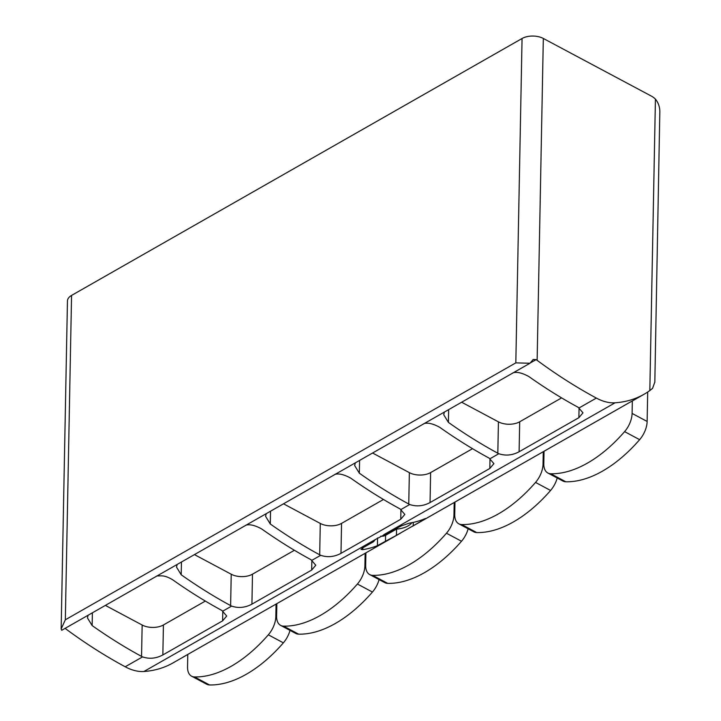 <?xml version="1.0" encoding="UTF-8"?>
<svg xmlns="http://www.w3.org/2000/svg" width="721" height="721" viewBox="0 0 721 721"><rect width="100%" height="100%" fill="white"/><g stroke="black" fill="none" stroke-linecap="round" stroke-linejoin="round"><path stroke-width="1.08" d="M647.701 392.026L647.134 421.452A18.809 10.653 118.1 0 1 639.635 439.666A122.237 69.243 118.1 0 1 565.805 481.772A18.809 10.653 118.1 0 1 562.903 481.033L547.861 473.012A18.809 10.653 118.1 0 1 543.805 463.774L544.04 451.256M629.109 402.742L619.871 408.014A36.672 22.477 60.3 0 0 620.006 407.942L549.654 448.056A36.672 22.477 -119.7 0 1 549.519 448.138L530.809 458.808A36.672 22.477 60.3 0 0 530.935 458.736A36.672 22.477 60.3 0 0 531.071 458.655M557.207 477.996A18.809 10.653 118.1 0 1 550.574 490.46A122.237 69.243 118.1 0 1 476.734 532.567A18.809 10.653 118.1 0 1 473.832 531.828L458.79 523.807A18.809 10.653 118.1 0 1 454.735 514.569L454.978 502.05M454.203 502.492L453.96 515.01A18.809 10.653 118.1 0 1 446.461 533.225A122.237 69.243 118.1 0 1 372.631 575.34A18.809 10.653 118.1 0 1 369.729 574.601A18.809 10.653 118.1 0 1 365.673 565.363L365.907 552.845M530.935 458.736L460.593 498.851A36.672 22.477 -119.7 0 1 460.458 498.932L441.739 509.603A36.672 22.477 60.3 0 0 441.874 509.531A36.672 22.477 60.3 0 0 442 509.45M400.651 533.035L371.522 549.645A36.672 22.477 -119.7 0 1 371.387 549.726L352.677 560.397A36.672 22.477 60.3 0 0 352.803 560.325A36.672 22.477 60.3 0 0 352.939 560.244M379.075 579.585A18.809 10.653 118.1 0 1 372.433 592.049A122.237 69.243 118.1 0 1 298.602 634.156A18.809 10.653 118.1 0 1 295.7 633.417L280.658 625.395A18.809 10.653 118.1 0 1 276.603 616.158L276.846 603.639M468.136 528.79A18.809 10.653 118.1 0 1 461.503 541.255A122.237 69.243 118.1 0 1 387.673 583.361A18.809 10.653 118.1 0 1 384.762 582.622L369.729 574.601M276.071 604.081L275.828 616.599A18.809 10.653 118.1 0 1 268.329 634.813A122.237 69.243 118.1 0 1 194.499 676.929A18.809 10.653 118.1 0 1 191.588 676.19A18.809 10.653 118.1 0 1 187.541 666.952L187.775 654.434M352.803 560.325L282.452 600.44A36.672 22.477 -119.7 0 1 282.326 600.521L263.607 611.192A36.672 22.477 60.3 0 0 263.742 611.12A36.672 22.477 60.3 0 0 263.868 611.038M263.742 611.12L193.39 651.234A36.672 22.477 -119.7 0 1 193.255 651.315L183.9 656.651A36.672 22.477 60.3 0 1 183.531 656.849A169.255 103.734 60.3 0 0 183.9 656.651L182.927 657.21A169.255 103.734 -119.7 0 0 184.873 656.146L172.932 662.95A169.255 103.734 60.3 0 1 143.93 671.494A54.535 33.427 60.3 0 1 125.211 666.781A484.26 296.809 60.3 0 1 65.99 629.045L65.043 628.288M290.004 630.379A18.809 10.653 118.1 0 1 283.371 642.844A122.237 69.243 118.1 0 1 209.532 684.95A18.809 10.653 118.1 0 1 206.63 684.211L191.588 676.19M380.634 536.208A5.642 3.109 -178.9 0 0 385.582 535.333L396.559 529.07L396.433 535.333L424.182 519.508C426.309 518.318 426.21 518.201 423.876 519.147C426.21 518.201 426.309 518.318 424.182 519.508L424.191 519.021M396.433 535.333L377.407 545.653A169.255 103.734 -119.7 0 1 362.825 549.654L361.014 549.366L362.546 547.978L373.523 541.723L375.317 539.533L401.273 525.897L409.294 523.149A169.255 103.734 60.3 0 0 423.876 519.147M186.892 654.938A169.255 103.734 -119.7 0 1 184.873 656.146M654.821 382.067L652.568 388.367L649.828 390.557A169.255 103.734 60.3 0 1 644.087 394.252L632.146 401.065A169.255 103.734 60.3 0 1 630.199 402.129L629.235 402.678A169.255 103.734 60.3 0 1 628.865 402.877L412.646 526.186M245.879 525.158C249.808 524.068 255.054 525.321 261.624 528.917A484.26 296.809 60.3 0 0 311.039 559.739L315.771 565.228L311.679 570.059L251.917 604.144C245.158 607.74 238.39 608.398 231.621 606.1L230.621 605.604A484.26 296.809 -119.7 0 1 181.205 574.781L176.519 567.121L177.177 564.453M334.941 474.364C338.87 473.273 344.124 474.526 350.694 478.122A484.26 296.809 60.3 0 0 400.11 508.945L404.841 514.433L400.741 519.264L340.979 553.349C334.22 556.945 327.451 557.603 320.683 555.305L319.691 554.81A484.26 296.809 -119.7 0 1 270.276 523.987L265.589 516.326L266.238 513.658M424.011 423.569C427.941 422.479 433.186 423.732 439.756 427.328A484.26 296.809 60.3 0 0 489.171 458.15L493.903 463.639L489.811 468.47L430.049 502.555C423.29 506.151 416.522 506.809 409.753 504.511L408.753 504.015A484.26 296.809 -119.7 0 1 359.337 473.192L354.651 465.532L355.309 462.864M513.082 372.775C517.011 371.685 522.256 372.937 528.826 376.533A484.26 296.809 60.3 0 0 578.242 407.356L582.974 412.845L578.882 417.675L519.111 451.761C512.352 455.357 505.592 456.014 498.815 453.716L497.823 453.221A484.26 296.809 -119.7 0 1 448.408 422.398L443.721 414.737L444.379 412.07M654.821 382.346L659.805 112.918C660.039 107.6 658.579 102.995 655.425 99.11A15.042 9.22 60.3 0 0 651.523 96.181L543.319 38.456L537.136 360.347A484.26 296.809 60.3 0 0 596.366 398.082A54.535 33.427 60.3 0 0 615.076 402.796A169.255 103.734 60.3 0 0 644.087 394.252M537.136 360.347L536.1 359.635L530.665 362.744M156.808 575.953C161.747 575.944 164.325 574.88 172.562 579.711A484.26 296.809 60.3 0 0 221.969 610.534L226.7 616.031L222.609 620.853L162.847 654.938C156.087 658.534 149.319 659.192 142.551 656.894L141.55 656.398A484.26 296.809 -119.7 0 1 92.144 625.576L87.448 617.915L88.106 615.247M543.319 38.456A15.042 8.291 -178.9 0 0 522.058 38.501L71.559 295.421A15.042 8.291 -178.9 0 0 67.45 300.972L61.159 628.937L61.745 630.28L529.98 363.249L515.821 362.87L65.332 619.79L61.159 628.937M536.1 359.635L533.225 359.464L529.98 363.249M105.374 605.397L142.154 625.026A15.042 8.291 -178.9 0 0 163.424 624.972L205.332 601.071M461.638 402.219L498.427 421.848A15.042 8.291 -178.9 0 0 519.688 421.794L561.605 397.893M372.577 453.013L409.357 472.643A15.042 8.291 -178.9 0 0 430.626 472.588L472.534 448.687M283.506 503.808L320.286 523.437A15.042 8.291 -178.9 0 0 341.556 523.383L383.464 499.482M194.445 554.602L231.225 574.231A15.042 8.291 -178.9 0 0 252.485 574.177L294.402 550.276M396.559 529.07A19.746 10.878 -178.9 0 0 411.898 522.689M413.268 522.401L413.205 525.771M365.132 553.286L364.898 565.805A18.809 10.653 118.1 0 1 357.4 584.019A122.237 69.243 118.1 0 1 283.56 626.134A18.809 10.653 118.1 0 1 280.658 625.395M543.274 451.697L543.03 464.216A18.809 10.653 118.1 0 1 535.532 482.43A122.237 69.243 118.1 0 1 461.692 524.546A18.809 10.653 118.1 0 1 458.79 523.807M632.335 400.957L632.092 413.421A18.809 10.653 118.1 0 1 624.593 431.636A122.237 69.243 118.1 0 1 550.763 473.751A18.809 10.653 118.1 0 1 547.861 473.012M453.96 515.01L454.744 515.425M275.828 616.599L276.603 617.014M399.749 533.54L183.531 656.849M375.317 539.533L143.93 671.494M320.683 555.305L311.959 560.28M409.753 504.511L401.02 509.486M498.815 453.716L490.091 458.691M596.366 398.082L579.152 407.897M231.621 606.1L222.888 611.075M65.332 619.79L71.559 295.421M515.821 362.87L522.058 38.501M655.425 99.11L649.828 390.557M142.551 656.894L125.211 666.781M615.076 402.796L383.698 534.757M142.154 625.026L141.55 656.398M92.387 612.805L92.144 625.576M222.798 611.02L222.609 620.853M163.424 624.972L162.847 654.938M498.427 421.848L497.823 453.221M448.651 409.627L448.408 422.398M579.071 407.843L578.882 417.675M519.688 421.794L519.111 451.761M409.357 472.643L408.753 504.015M359.59 460.422L359.337 473.192M490.001 458.637L489.811 468.47M430.626 472.588L430.049 502.555M320.286 523.437L319.691 554.81M270.519 511.216L270.276 523.987M400.93 509.432L400.741 519.264M341.556 523.383L340.979 553.349M231.225 574.231L230.621 605.604M181.458 562.01L181.205 574.781M311.869 560.226L311.679 570.059M252.485 574.177L251.917 604.144M362.861 547.798L362.825 549.654M377.552 537.929L377.407 545.653M385.582 535.333L385.456 541.588M268.329 634.813L283.371 642.844M194.499 676.929L209.532 684.95M364.898 565.805L365.673 566.219M357.4 584.019L372.433 592.049M283.56 626.134L298.602 634.156M446.461 533.225L461.503 541.255M372.631 575.34L387.673 583.361M543.03 464.216L543.805 464.63M535.532 482.43L550.574 490.46M461.692 524.546L476.734 532.567M632.092 413.421L647.134 421.452M624.593 431.636L639.635 439.666M550.763 473.751L565.805 481.772M441.874 509.531L412.376 526.348"/></g></svg>
